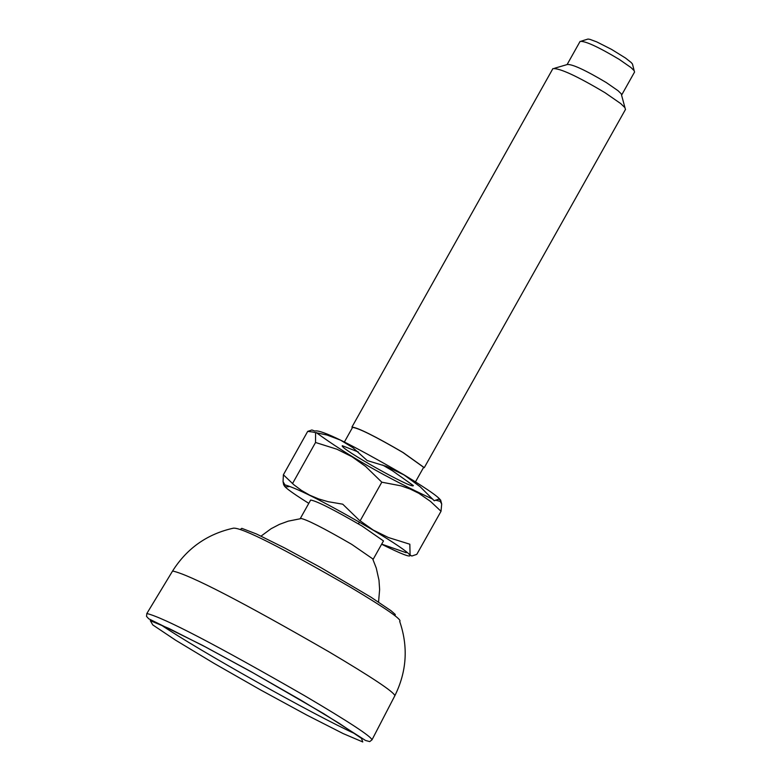 <?xml version="1.0" encoding="UTF-8"?>
<svg xmlns="http://www.w3.org/2000/svg" width="781" height="781" viewBox="0 0 781 781"><rect width="100%" height="100%" fill="white"/><g stroke="black" fill="none" stroke-linecap="round" stroke-linejoin="round"><path stroke-width="1.17" d="M580.049 41.491L580.088 41.403C585.194 40.876 598.256 46.88 619.274 59.405L630.97 67.556L634.172 70.68L634.523 72.067M581.464 41.081L587.995 39.05L589.938 39.362L596.762 41.901L611.464 49.34L625.464 58.009L631.194 62.519L632.473 64.013L634.143 70.641M552.841 68.748L552.889 68.621C559.635 68.015 577.022 76.06 605.07 92.744L620.67 103.551L624.956 107.671L625.444 109.486M634.582 71.989L621.627 95.067L621.207 93.769L617.986 90.674L606.281 82.552C585.262 70.046 572.219 64.022 567.143 64.491L580.088 41.403M441.021 511.282L416.8 554.354L411.802 556.033L410.084 554.979L409.83 544.22L388.313 537.494L373.172 530.026L359.221 520.166L342.732 504.184L328.02 501.666L318.687 498.942L309.813 495.222L301.505 490.439L293.812 484.728L283.386 474.789L307.694 431.395L312.644 432.01L327.044 435.027L340.536 440.152L352.856 447.65L367.207 460.565L386.175 466.316L404.021 474.936L420.032 486.631L434.256 500.767L438.405 499.196L440.621 499.996L441.695 504.009L441.021 511.282L430.507 501.402L418.792 493.28L410.22 489.062L401.092 485.86L381.811 482.189L365.635 466.452L351.977 456.729L336.923 449.221L315.534 442.485L315.592 433.055M435.407 500.143L440.162 501.334C443.403 500.27 431.346 491.434 404.002 474.828C350.523 443.852 320.825 429.267 314.909 431.044L311.853 429.98L307.694 431.395M292.494 483.615L315.534 442.485M283.386 474.789L283.054 481.604L283.698 484.923L285.729 486.914L288.999 486.602M358.411 523.885L359.416 522.098M360.1 520.878L381.811 482.189M381.684 544.132L406.198 552.714M381.626 544.24C401.981 554.373 411.402 557.956 409.879 554.979C406.686 551.201 394.395 542.893 372.996 530.055C328.537 504.155 299.172 489.091 284.899 484.845C281.57 485.099 289.526 491.269 308.788 503.364M361.984 526.003C333.692 509.593 316.578 500.943 310.643 500.055L300.402 518.33C306.298 519.277 323.393 527.946 351.694 544.337L373.22 559.196L383.481 540.93L361.984 526.003M316.227 432.576C347.438 455.391 386.312 477.591 432.83 499.186M358.284 451.965L342.303 445.707C338.827 448.04 413.198 489.775 413.374 485.597L392.521 470.806L382.602 465.007M415.482 481.857L423.653 467.302L402.83 452.433C375.241 436.364 358.489 428.027 352.563 427.402L344.401 441.968M423.38 467.79L424.278 467.653L403.094 452.521C375.017 436.179 357.971 427.685 351.938 427.061L352.29 427.9M304.815 695.832C348.814 721.781 371.2 736.454 371.99 739.841L369.716 741.608L365.508 740.456L323.754 713.697L250.877 671.572L202.543 645.36L148.702 618.777L146.525 616.365L146.848 613.505C163.893 617.683 216.552 645.126 304.815 695.832M355.384 733.906C314.343 715.318 197.818 649.929 160.564 624.585M300.295 699.825L339.257 723.352L361.476 738.357L362.765 741.95L343.201 733.603L306.874 715.113L260.952 690.14L214.228 663.479L175.666 640.235L152.793 624.927L150.294 620.661L169.008 628.48L205.481 646.98L252.439 672.5L300.295 699.825M395.108 615.779L395.215 614.432L391.027 610.722L370.848 597.114L320.679 567.504L284.84 548.067L256.471 533.979L241.798 528.337L240.704 529.137M399.687 621.403C402.596 620.007 386.351 608.711 350.952 587.517C281.385 547.422 242.237 527.634 233.519 528.151C207.307 533.95 187.001 548.233 172.591 571.009C189.685 574.689 241.768 601.604 328.83 651.745C372.195 677.469 394.2 692.132 394.844 695.734C406.784 671.572 408.395 646.795 399.687 621.403M172.591 571.009L146.887 613.446M394.844 695.734L372.02 739.792M567.104 64.579L554.676 68.211M621.569 95.145L624.946 107.641M284.899 484.845L283.044 481.613M300.49 518.711L288.238 521.152L279.432 524.373L271.114 528.708L261.039 536.117M378.551 602.053L379.625 589.596L378.99 580.244L376.266 568.051L372.849 559.323M440.162 501.334L441.695 503.999M552.889 68.621L351.938 427.061M625.522 109.379L424.278 467.653"/></g></svg>
